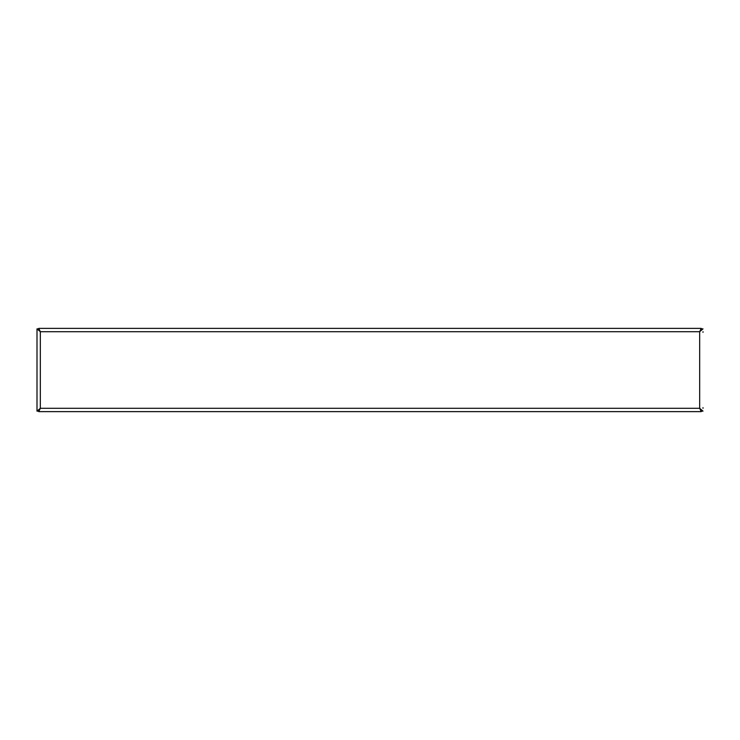 <?xml version="1.0" encoding="UTF-8"?>
<svg xmlns="http://www.w3.org/2000/svg" width="740" height="740" viewBox="0 0 740 740"><rect width="100%" height="100%" fill="white"/><g stroke="black" fill="none" stroke-linecap="round" stroke-linejoin="round"><path stroke-width="1.11" d="M703 332.334L703 331.705M700.466 409.479L700.632 409.655A1.665 1.665 0 0 0 700.752 409.562L700.031 408.868M700.068 408.933L700.429 409.433M39.368 330.345A1.665 1.665 0 0 0 39.248 330.438L40.33 331.705L38.665 328.875L37 328.875L37 411.125L38.665 411.125L39.692 409.007M37 411.125L40.33 408.295L38.748 409.96L38.748 411.625L701.252 411.625L701.252 409.96L699.67 408.295L701.335 411.125L703 411.125L699.67 408.295L699.67 331.705L701.252 330.04L701.252 328.375L38.748 328.375L40.33 331.705L37 328.875M701.252 411.625L699.67 408.295L40.33 408.295L38.748 411.625M38.748 328.375L38.748 330.04L40.33 331.705L699.67 331.705L703 328.875L701.335 328.875L699.67 331.705L701.252 328.375M703 408.295L703 407.666M40.33 331.705L40.33 408.295"/></g></svg>
